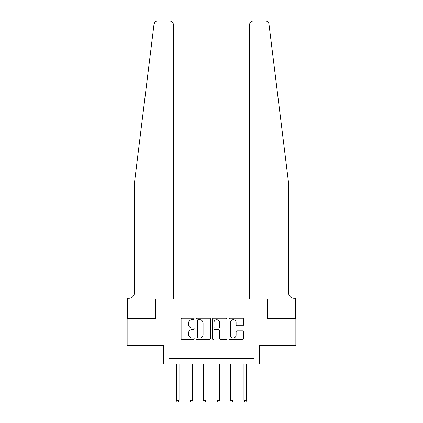 <?xml version="1.0" encoding="UTF-8"?>
<svg xmlns="http://www.w3.org/2000/svg" width="423" height="423" viewBox="0 0 423 423"><rect width="100%" height="100%" fill="white"/><g stroke="black" fill="none" stroke-linecap="round" stroke-linejoin="round"><path stroke-width="0.63" d="M194.194 318.974A0.746 0.746 0 0 0 193.454 318.228L182.176 318.228A1.063 1.063 0 0 0 181.113 319.291L181.113 338.4A1.063 1.063 0 0 0 182.176 339.463L193.454 339.463A0.746 0.746 0 0 0 194.194 338.717A0.746 0.746 0 0 0 193.454 337.977L191.994 337.977A3.395 3.395 0 0 1 188.595 334.577L188.595 332.986A3.395 3.395 0 0 1 191.994 329.591L193.454 329.591A0.746 0.746 0 0 0 194.194 328.845A0.746 0.746 0 0 0 193.454 328.105L191.994 328.105A3.395 3.395 0 0 1 188.595 324.705L188.595 323.114A3.395 3.395 0 0 1 191.994 319.719L193.454 319.719A0.746 0.746 0 0 0 194.194 318.974M242.527 325.715A1.063 1.063 0 0 0 243.585 324.653L243.585 319.291A1.063 1.063 0 0 0 242.527 318.228L230.001 318.228A1.063 1.063 0 0 0 228.938 319.291L228.938 338.4A1.063 1.063 0 0 0 230.001 339.463L242.527 339.463A1.063 1.063 0 0 0 243.585 338.4L243.585 331.923A1.063 1.063 0 0 0 242.527 330.865L237.166 330.865A1.063 1.063 0 0 0 236.103 331.923L236.103 335.138A2.839 2.839 0 0 1 233.263 337.977A2.839 2.839 0 0 1 230.424 335.138L230.424 322.559A2.839 2.839 0 0 1 233.263 319.719A2.839 2.839 0 0 1 236.103 322.559L236.103 324.653A1.063 1.063 0 0 0 237.166 325.715L242.527 325.715M160.238 21.15L157.266 21.15A3.247 3.247 0 0 0 154.046 24L134.387 183.381L134.387 292.885A5.409 5.409 0 0 1 128.978 298.294L127.355 298.294L127.355 318.572L155.532 318.572L127.138 318.572L127.138 345.612L163.643 345.612L163.643 363.997L169.052 363.997L169.052 358.588L253.948 358.588L253.948 363.997L259.357 363.997L259.357 345.612L295.862 345.612L295.862 318.572L267.468 318.572L267.468 299.103L249.676 299.103L249.676 24.397L249.676 299.103M173.324 299.103L173.324 24.397L173.324 299.103L155.532 299.103L155.532 318.572L155.532 299.103L267.468 299.103L267.468 318.572L295.645 318.572L295.645 298.294L294.022 298.294A5.409 5.409 0 0 1 288.613 292.885A5.409 5.409 0 0 0 294.022 298.294M210.569 319.291A1.063 1.063 0 0 0 209.512 318.228L196.981 318.228A1.063 1.063 0 0 0 195.923 319.291L195.923 338.4A1.063 1.063 0 0 0 196.981 339.463L209.512 339.463A1.063 1.063 0 0 0 210.569 338.4L210.569 319.291M213.488 318.228L226.019 318.228A1.063 1.063 0 0 1 227.077 319.291L227.077 338.4A1.063 1.063 0 0 1 226.019 339.463L220.658 339.463A1.063 1.063 0 0 1 219.595 338.4L219.595 330.649A1.063 1.063 0 0 0 218.532 329.591L214.979 329.591A1.063 1.063 0 0 0 213.916 330.649L213.916 338.717A0.746 0.746 0 0 1 213.171 339.463A0.746 0.746 0 0 1 212.431 338.717L212.431 319.291A1.063 1.063 0 0 1 213.488 318.228M169.052 363.997L253.948 363.997M198.149 319.719A0.746 0.746 0 0 0 197.409 320.46L197.409 337.231A0.746 0.746 0 0 0 198.149 337.977L199.688 337.977A3.395 3.395 0 0 0 203.088 334.577L203.088 323.114A3.395 3.395 0 0 0 199.688 319.719L198.149 319.719M219.595 322.612A2.839 2.839 0 0 0 216.756 319.772A2.839 2.839 0 0 0 213.916 322.612L213.916 327.042A1.063 1.063 0 0 0 214.979 328.105L218.532 328.105A1.063 1.063 0 0 0 219.595 327.042L219.595 322.612M176.349 363.997L176.349 400.444L179.056 400.444L179.056 363.997M179.056 400.444L178.242 401.85L177.163 401.85L176.349 400.444M154.046 24L155.082 21.991M173.324 24.397A3.247 3.247 0 0 0 170.078 21.15C172.034 21.356 173.118 22.44 173.324 24.397M134.387 292.885A5.409 5.409 0 0 1 128.978 298.294M281.528 125.943L268.954 24C267.045 20.605 267.045 20.605 268.954 24L288.613 183.381L288.613 292.885M262.762 21.15L265.734 21.15A3.247 3.247 0 0 1 268.954 24M252.922 21.15A3.247 3.247 0 0 0 249.676 24.397C249.882 22.44 250.966 21.356 252.922 21.15M189.869 363.997L189.869 400.444L192.571 400.444L192.571 363.997M192.571 400.444L191.762 401.85L190.683 401.85L189.869 400.444M203.389 363.997L203.389 400.444L206.091 400.444L206.091 363.997M206.091 400.444L205.282 401.85L204.198 401.85L203.389 400.444M216.909 363.997L216.909 400.444L219.611 400.444L219.611 363.997M219.611 400.444L218.802 401.85L217.718 401.85L216.909 400.444M230.429 363.997L230.429 400.444L233.131 400.444L233.131 363.997M233.131 400.444L232.317 401.85L231.238 401.85L230.429 400.444M243.944 363.997L243.944 400.444L246.651 400.444L246.651 363.997M246.651 400.444L245.837 401.85L244.758 401.85L243.944 400.444"/></g></svg>

